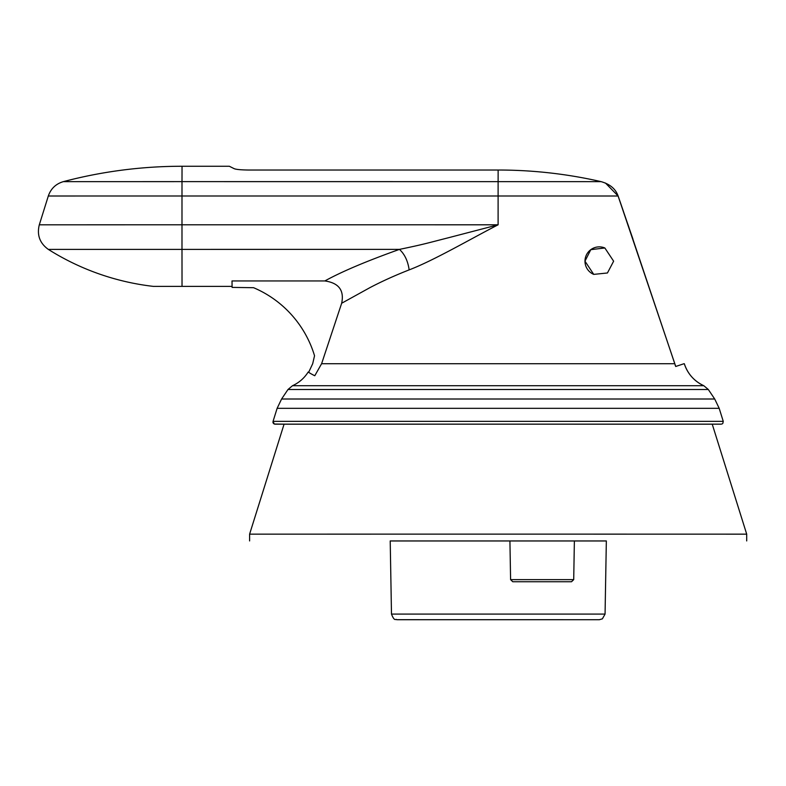 <?xml version="1.0" encoding="UTF-8"?>
<svg xmlns="http://www.w3.org/2000/svg" width="786" height="786" viewBox="0 0 786 786"><rect width="100%" height="100%" fill="white"/><g stroke="black" fill="none" stroke-linecap="round" stroke-linejoin="round"><path stroke-width="1.18" d="M598.549 619.722L397.991 619.722L598.549 619.722M390.21 540.935L606.34 540.935L605.063 614.092L391.487 614.092L390.21 540.935M390.21 540.965L606.34 540.965M249.604 540.935L249.604 534.146L498.422 534.116L746.7 534.156L746.7 540.935M716.635 424.155L279.678 424.155M272.948 422.013A2.152 2.152 -67.2 0 0 274.265 423.988L274.265 423.988A2.152 2.152 -67.2 0 0 275.09 424.155L721.106 424.155M683.967 363.731L675.705 366.482L628.053 224.796M308.181 372.024L308.672 372.338L308.181 372.024C304.31 378.135 299.083 382.703 292.5 385.71L703.804 385.71A35.812 35.812 112.8 0 1 684.311 363.731C687.671 373.841 694.176 381.161 703.804 385.71L708.314 389.502L287.99 389.502L281.594 399.003L714.71 399.003L719.19 408.327L277.124 408.327L273.047 421.365L723.267 421.365L722.796 423.467M341.664 303.249C344.386 290.358 338.776 282.921 324.854 280.946L232.008 280.946L232.106 287.401L253.564 287.696A107.436 107.436 -67.2 0 1 314.538 355.763L312.69 363.721L308.652 372.328A55.511 55.511 112.8 0 0 314.783 375.737L321.602 363.721L341.664 303.249L370.059 287.568C381.829 281.388 394.857 275.493 409.152 269.883C434.01 260.382 470.735 238.875 498.108 224.806L448.118 237.834C428.527 242.795 423.851 244.377 399.455 249.378C404.682 254.222 407.914 261.05 409.152 269.883M623.445 211.414L618.14 196.019L605.475 183.05M618.101 196.009L498.108 195.999L498.118 181.635L601.084 181.635C609.995 184.16 615.674 188.945 618.101 196.009L675.754 366.502M632.976 239.17L618.12 196.068M613.63 261.188L604.856 247.983L590.797 249.653L584.971 261.178L593.735 274.383L607.44 272.978L613.63 261.188M253.554 287.696L232.106 287.401M232.096 286.379L153.349 286.379L232.096 286.369M182.047 286.379L153.349 286.379L182.028 286.369L181.988 249.398L48.349 249.408A250.695 250.695 0 0 0 153.319 286.379M601.084 181.635A461.814 461.814 -67.2 0 0 498.137 170.022L248.288 170.022C240.929 169.923 236.242 169.481 234.238 168.705C227.714 165.443 227.724 165.453 234.267 168.715L235.486 169.078M234.238 168.705C227.714 165.443 227.724 165.453 234.267 168.715L234.267 168.715M229.355 166.259L182.038 166.259L181.998 181.625L498.118 181.635L498.137 170.022M675.714 366.482L675.125 365.028M48.31 196.009C50.854 188.65 55.865 183.855 63.332 181.645L181.998 181.625L181.988 195.989L498.108 195.999L498.108 224.806L181.988 224.796L181.988 195.989L48.31 196.009L39.3 224.816L181.988 224.796L181.988 249.398L399.455 249.378C366.551 261.129 341.684 271.651 324.854 280.946M593.735 274.383L593.744 274.393A14.325 14.325 112.8 0 1 584.981 261.188A14.325 14.325 112.8 0 1 604.827 247.973M565.075 581.738L519.232 581.738L565.075 581.738M561.489 581.738L522.808 581.738L561.489 581.738M545.769 581.738L538.538 581.738L545.769 581.738M527.838 581.738L538.577 581.738L527.838 581.738M556.468 581.738L545.73 581.738L556.468 581.738M605.063 614.092L602.381 618.847L599.325 619.722L396.635 619.692C395.859 618.385 394.729 622.394 391.487 614.092M746.7 534.156L712.244 424.194L498.383 424.165L284.06 424.194L249.604 534.146M321.602 363.721L674.663 363.721M571.393 581.738L512.767 581.738L510.595 579.626L573.711 579.626L574.379 540.915M273.047 421.365L274.265 423.988M722.295 423.86L721.234 424.155M720.516 424.155L712.234 424.165M284.07 424.165L274.373 424.027M719.19 408.327L723.267 421.365M281.594 399.003L277.124 408.327M708.314 389.502L714.71 399.003M287.99 389.502L292.5 385.71M39.3 224.816C36.775 235.053 39.791 243.257 48.349 249.408M182.038 166.259A465.577 465.577 0 0 0 63.332 181.645M510.595 579.626L509.918 540.915M571.52 581.738L573.711 579.626"/></g></svg>
